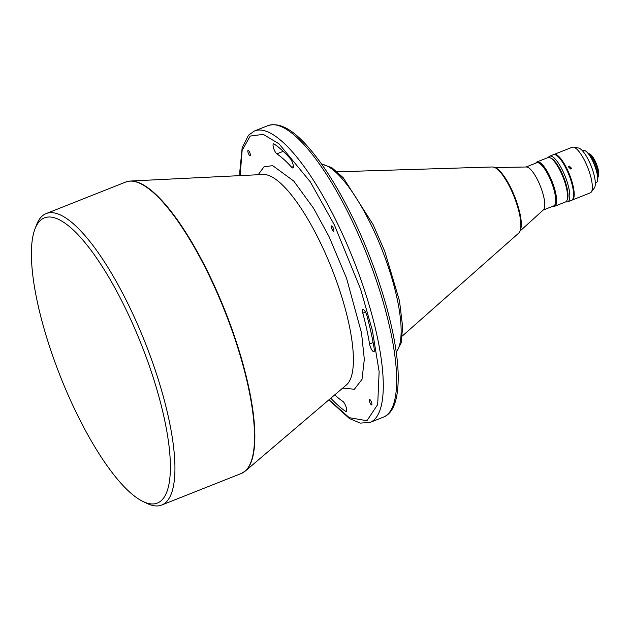<?xml version="1.0" encoding="UTF-8"?>
<svg xmlns="http://www.w3.org/2000/svg" width="630" height="630" viewBox="0 0 630 630"><rect width="100%" height="100%" fill="white"/><g stroke="black" fill="none" stroke-linecap="round" stroke-linejoin="round"><path stroke-width="0.94" d="M248.653 154.051A2.866 0.811 -111.6 0 0 250.165 155.728A2.866 0.811 -111.6 0 0 249.567 152.09A2.866 0.811 -111.6 0 0 248.055 150.412A2.866 0.811 -111.6 0 0 248.653 154.051M332.168 229.572A2.866 0.811 -111.6 0 0 333.672 231.249A2.866 0.811 -111.6 0 0 333.073 227.603A2.866 0.811 -111.6 0 0 331.561 225.926A2.866 0.811 -111.6 0 0 332.168 229.572M370.18 403.216A2.866 0.811 -111.6 0 0 371.684 404.893A2.866 0.811 -111.6 0 0 371.086 401.255A2.866 0.811 -111.6 0 0 369.574 399.57A2.866 0.811 -111.6 0 0 370.18 403.216M274.207 144.042A5.449 1.551 -111.6 0 0 273.507 143.876A5.449 1.551 -111.6 0 0 274.649 150.814A5.449 1.551 -111.6 0 0 276.822 153.854A137.679 39.084 68.4 0 1 291.651 167.257A5.449 1.551 -111.6 0 0 292.934 167.958A5.449 1.551 -111.6 0 0 292.934 163.973A5.449 1.551 -111.6 0 0 290.209 158.516A148.585 42.178 -111.6 0 0 274.207 144.042M369.558 343.996A5.449 1.551 -111.6 0 0 371.054 348.492A5.449 1.551 -111.6 0 0 373.936 351.69A5.449 1.551 -111.6 0 0 374.291 349.248A148.585 42.178 -111.6 0 0 367.007 315.976A5.449 1.551 -111.6 0 0 362.896 309.495A5.449 1.551 -111.6 0 0 362.809 313.165A137.679 39.084 68.4 0 1 369.558 343.996L373.11 342.586M142.892 501.433L146.861 503.362A156.76 44.502 -111.6 0 0 161.697 505.04A156.76 44.502 -111.6 0 0 170.47 495.755A156.76 44.502 -111.6 0 0 128.835 305.574A156.76 44.502 -111.6 0 0 46.14 213.586A156.76 44.502 -111.6 0 0 37.367 222.862A156.76 44.502 -111.6 0 0 36.485 224.973L34.91 229.1A153.358 43.533 -111.6 0 0 76.506 413.083A153.358 43.533 -111.6 0 0 142.892 501.433A153.358 43.533 -111.6 0 0 169.659 452.056A153.358 43.533 -111.6 0 0 125.252 307.944A153.358 43.533 -111.6 0 0 34.91 229.1M495.172 167.556L526.444 166.989A23.176 6.576 68.4 0 1 539.721 184.566A23.176 6.576 68.4 0 1 544.131 208.837A23.176 6.576 68.4 0 1 543.43 209.837L520.27 230.856M510.969 188.142A34.76 9.867 -111.6 0 0 495.889 168.131M520.396 229.95A34.76 9.867 -111.6 0 0 510.993 188.181M526.074 166.997L536.689 162.792A23.176 6.576 68.4 0 1 550.171 179.109A23.176 6.576 68.4 0 1 555.062 204.506A23.176 6.576 68.4 0 1 553.77 205.876L543.162 210.081M535.799 163.146A23.853 6.772 68.4 0 1 537.043 161.918A23.853 6.772 68.4 0 1 549.628 175.92A23.853 6.772 68.4 0 1 555.959 204.86A23.853 6.772 68.4 0 1 554.628 206.27A23.853 6.772 68.4 0 1 552.88 206.23M537.043 161.918L547.982 157.579A23.853 6.772 68.4 0 1 550.234 157.839A23.853 6.772 68.4 0 1 560.558 171.581A23.853 6.772 68.4 0 1 567.031 200.198A23.853 6.772 68.4 0 1 565.567 201.931L554.628 206.27M550.234 157.839L551.029 158.224A23.176 6.576 68.4 0 1 561.062 171.573A23.176 6.576 68.4 0 1 567.346 199.379L567.031 200.198M550.281 157.862A23.176 6.576 68.4 0 1 561.18 171.525A23.176 6.576 68.4 0 1 567.047 200.151M548.376 157.469A24.538 6.962 68.4 0 1 549.667 156.177A24.538 6.962 68.4 0 1 562.614 170.572A24.538 6.962 68.4 0 1 567.756 201.797A24.538 6.962 68.4 0 1 565.929 201.742M549.667 156.177L553.439 154.681A24.538 6.962 68.4 0 1 566.378 169.084A24.538 6.962 68.4 0 1 571.528 200.301L567.756 201.797M570.685 169.029L571.52 168.234L569.236 166.068L568.41 166.832L570.685 169.029M553.754 154.586A24.538 6.962 68.4 0 1 554.046 154.445L572.19 147.247A24.538 6.962 68.4 0 1 573.434 147.144A24.538 6.962 68.4 0 1 587.294 166.454A24.538 6.962 68.4 0 1 591.657 191.418A24.538 6.962 68.4 0 1 591.255 192.095A24.538 6.962 68.4 0 1 590.278 192.867L572.135 200.064A24.538 6.962 68.4 0 1 571.819 200.159M554.046 154.445A24.538 6.962 68.4 0 1 568.323 171.714A24.538 6.962 68.4 0 1 573.505 198.607A24.538 6.962 68.4 0 1 572.135 200.064M573.434 147.144L578.505 148.018A21.814 6.19 68.4 0 1 590.83 165.186A21.814 6.19 68.4 0 1 594.704 187.37A21.814 6.19 68.4 0 1 594.35 187.976L591.255 192.095M582.569 150.909L583.443 150.562A17.309 4.914 68.4 0 1 585.081 150.743A17.309 4.914 68.4 0 1 592.57 160.721A17.309 4.914 68.4 0 1 597.264 181.487A17.309 4.914 68.4 0 1 597.169 181.724A17.309 4.914 68.4 0 1 596.201 182.747L595.326 183.094M585.081 150.743L585.553 150.98A16.9 4.796 68.4 0 1 592.869 160.713A16.9 4.796 68.4 0 1 597.453 180.991L597.264 181.487M588.176 153.216A13.632 3.867 68.4 0 1 588.27 153.263A13.632 3.867 68.4 0 1 594.177 161.115A13.632 3.867 68.4 0 1 597.87 177.471A13.632 3.867 68.4 0 1 597.831 177.565M588.27 153.263L589.861 154.035A12.269 3.481 68.4 0 1 595.169 161.099A12.269 3.481 68.4 0 1 598.5 175.817L597.87 177.471M258.166 174.73L264.127 166.682L272.743 165.682L293.722 181.038L313.575 208.27L328.97 236.463L346.539 278.224L361.51 332.923L364.321 359.313L362.006 379.362L354.367 389.261L342.744 388.041M330.821 398.199A148.585 42.178 -111.6 0 0 345.539 411.264A5.449 1.551 -111.6 0 0 346.24 411.429A5.449 1.551 -111.6 0 0 346.027 406.783A5.449 1.551 -111.6 0 0 342.917 401.452A137.679 39.084 68.4 0 1 334.743 394.86M130.371 181.038A156.697 44.478 -111.6 0 1 208.782 273.892A156.697 44.478 -111.6 0 1 245.346 471.019L346.508 384.835A113.668 32.264 -111.6 0 0 319.985 241.841A113.668 32.264 -111.6 0 0 263.104 174.486L130.371 181.038L125.724 182.031A156.76 44.502 68.4 0 1 208.42 274.018A156.76 44.502 68.4 0 1 250.055 464.2A156.76 44.502 68.4 0 1 241.282 473.484L161.697 505.04M254.52 130.961L267.884 125.661A156.76 44.502 68.4 0 1 350.579 217.649A156.76 44.502 68.4 0 1 383.442 417.115L370.078 422.415A156.76 44.502 -111.6 0 0 337.215 222.949A156.76 44.502 -111.6 0 0 254.52 130.961L248.488 135.206L242.156 147.861L239.77 171.88L239.873 175.628M321.717 164.272A102.233 29.019 68.4 0 1 371.078 224.784A102.233 29.019 68.4 0 1 396.199 352.107M337.247 171.801L492.534 166.974A35.745 10.151 68.4 0 1 510.363 188.157A35.745 10.151 68.4 0 1 518.75 233.084L402.349 335.987M240.132 175.62L242.141 150.365L250.22 136.056L263.245 134.371L279.003 143.813L310.322 181.881L334.349 224.847L360.612 289.194L372.33 330.277L379.134 371.606L377.701 404.523L366.936 420.722L349.24 417.674L329.002 399.751M276.822 153.854L283.201 151.326M293.399 166.564L291.651 167.257M362.809 313.165L365.471 312.11M346.634 410.823L345.539 411.264M125.724 182.031L46.14 213.586M328.805 399.916L349.43 418.541L360.258 423.108L370.078 422.415M245.346 471.019L241.282 473.484M267.884 125.661C281.303 121.409 294.942 132.733 305.629 144.223C321.457 161.469 337.113 185.858 352.595 217.389C379.118 271.278 398.065 337.239 398.207 376.732C398.349 408.397 388.702 415.052 383.442 417.115M321.536 164.013L331.837 167.674L343.24 177.723L373.094 224.524L384.772 251.362L399.491 300.888L402.641 326.844L401.184 342.87L396.238 352.422M492.534 166.974C495.471 167.218 498.314 169.021 501.039 172.368L510.985 188.157C519.293 205.955 524.79 226.666 518.75 233.084"/></g></svg>
